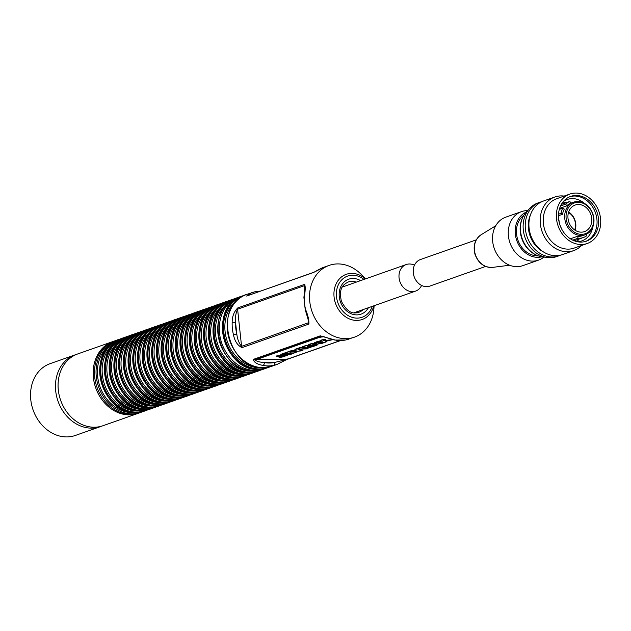 <?xml version="1.0" encoding="UTF-8"?>
<svg xmlns="http://www.w3.org/2000/svg" width="631" height="631" viewBox="0 0 631 631"><rect width="100%" height="100%" fill="white"/><g stroke="black" fill="none" stroke-linecap="round" stroke-linejoin="round"><path stroke-width="0.95" d="M374.128 305.704L373.867 309.024A38.049 31.455 -109.4 0 1 354.385 337.183A38.049 31.455 -109.4 0 1 345.741 338.673A38.049 31.455 -109.4 0 1 310.618 306.658A38.049 31.455 -109.4 0 1 329.106 265.406A38.049 31.455 -109.4 0 1 337.751 263.916A38.049 31.455 -109.4 0 1 361.934 275.14L365.467 278.894M265.73 368.346A38.049 31.455 -109.4 0 1 264.176 368.954A38.049 31.455 -109.4 0 1 255.531 370.444A38.049 31.455 -109.4 0 1 220.408 338.429A38.049 31.455 -109.4 0 1 238.897 297.177A38.049 31.455 -109.4 0 1 240.49 296.673M130.712 414.401A38.049 31.455 -109.4 0 1 95.581 382.394A38.049 31.455 -109.4 0 1 114.077 341.142L115.647 340.582A38.049 31.455 -109.4 0 1 117.508 340.006L115.647 340.582A38.049 31.455 -109.4 0 0 97.15 381.834A38.049 31.455 -109.4 0 0 132.281 413.849A38.049 31.455 -109.4 0 0 140.926 412.358L139.356 412.911A38.049 31.455 -109.4 0 1 130.712 414.401M304.284 297.106A38.049 31.455 70.6 0 0 305.609 309.521C308.023 315.484 309.111 320.335 308.89 324.074L242.02 347.618C237.627 345.528 234.779 341.3 233.502 334.919A38.049 31.455 -109.4 0 1 232.169 322.504C232.129 316.533 233.998 311.667 237.777 307.912L304.647 284.36C305.499 286.474 305.38 290.717 304.284 297.106A2.469 0.599 -177.9 0 0 303.905 297.406L305.223 309.711L308.677 321.203L308.441 322.78L307.975 318.489M335.132 340.03A38.049 31.455 70.6 0 0 340.495 340.519A38.049 31.455 70.6 0 0 345.756 339.967A2.469 1.38 78.3 0 1 345.654 339.999L334.761 340.062L321.408 336.189L254.538 359.741C256.525 361.311 259.814 362.257 264.413 362.565A2.469 1.254 100.6 0 1 263.017 365.428C257.022 364.276 253.812 362.257 253.394 359.378L320.264 335.826L335.132 340.03A2.469 1.254 100.6 0 1 334.761 340.062A2.469 1.254 100.6 0 1 334.422 339.888M313.497 272.489A2.469 2.043 -109.4 0 1 314.001 272.213C311.753 273.641 320.374 268.341 323.821 267.268L313.497 272.489L246.626 296.042L251.793 292.634L255.137 291.711A2.469 1.38 78.3 0 1 255.239 291.68A2.469 1.38 78.3 0 1 256.533 292.453M345.756 339.967L354.385 337.183M286.616 359.536L277.072 364.41L273.641 365.365A38.049 31.455 -109.4 0 1 268.38 365.917A38.049 31.455 -109.4 0 1 263.017 365.428M257.535 358.818A4.938 0.765 173.9 0 0 258.04 358.921M258.324 359.433A4.938 0.765 -6.1 0 1 257.306 359.086A4.938 0.765 -6.1 0 1 258.063 358.582L318.379 337.34A4.938 0.765 -6.1 0 1 323.332 336.481M304.994 286.75L304.473 285.654L237.603 309.198C235.765 313.252 235.087 317.661 235.576 322.433A2.469 0.599 -177.9 0 0 232.169 322.504M233.502 334.919L236.814 334.044L235.576 322.433A35.581 29.412 70.6 0 0 236.814 334.044C237.374 339.068 238.96 343.169 241.57 346.332L308.441 322.78A2.469 2.043 -109.4 0 0 308.89 324.074M273.641 365.365A2.469 1.38 78.3 0 0 274.351 362.51L264.413 362.565A35.581 29.412 70.6 0 0 274.351 362.51L286.332 359.56L340.29 340.559L289.172 358.566A4.938 0.765 173.9 0 1 282.388 359.512L260.366 359.631A4.938 0.765 173.9 0 1 258.079 359.236L258.008 358.605M349.101 339.044L345.654 339.999A2.469 1.38 78.3 0 1 345.543 340.014M414.457 265.194A14.079 11.642 70.6 0 0 406.23 264.539A14.079 11.642 70.6 0 0 399.068 277.885A14.079 11.642 70.6 0 0 415.584 291.104A14.079 11.642 70.6 0 0 421.587 285.433M324.224 336.765A4.938 0.765 173.9 0 0 318.623 337.672L258.836 358.731A4.938 0.765 173.9 0 0 258.079 359.236M281.726 355.45L287.76 354.874L287.476 355.576L285.433 355.963L285.472 355.419M277.64 356.397L281.45 356.696L276.417 356.736L276.047 355.987L281.734 355.592L277.624 356.215M281.947 356.483L283.903 355.789L281.947 356.483L281.97 356.073M278.949 357.185L285.078 355.568L284.826 356.515L281.394 357.17L278.949 357.185L278.981 356.72M281.473 356.547L282.396 356.255M296.428 351.972L293.123 351.499M295.805 350.134L290.883 350.804L280.74 354.377L290.244 354.567L296.507 352.082L289.645 351.98L300.466 350.97L303.172 350.016L299.339 349.795L297.99 348.982M304.45 347.097L300.293 347.492L294.89 349.393L296.16 350.331L290.883 350.804M313.394 345.551L305.68 345.591L302.754 346.624L305.507 347.247L300.293 347.492M323.458 342.27L311.572 343.516L308.677 344.534L314.83 345.78L305.68 345.591M320.564 341.024L317.606 341.395L314.427 342.767L322.244 341.757L323.924 342.467L311.572 343.516M303.172 350.016L299.362 350.031L297.619 348.982L306.24 348.935L308.141 348.265L302.888 348.288L311.115 347.216L307.376 346.679L312.731 346.648L317.038 345.133L315.721 344.889L319.034 343.714L321.96 343.398L326.558 341.773L325.501 341.339L332.316 339.746L324.105 340.559L322.196 339.778L320.035 340.535L320.966 341.213L317.606 341.395M326.558 341.773L325.935 341.284M317.038 345.133L316.163 344.731M311.115 347.216L308.977 346.671M308.141 348.265L305.767 348.036M325.462 339.439L323.009 339.707M325.446 339.446L322.764 339.612M285.433 355.963L285.559 355.403L280.424 355.837M280.432 355.923L284.999 354.89M285.023 355.135L287.783 355.119M276.07 356.223L279.557 355.363M279.58 355.608L281.734 355.592M277.758 356.31L281.592 356.184L277.743 356.176M279.407 356.113L283.508 355.781L279.399 356.026M290.82 353.652L285.74 353.683L290.646 352.824L291.427 353.439L290.82 353.652L286.435 353.431M292.058 353.044L290.788 353.407M291.94 352.934L291.396 353.194M332.316 339.746L324.105 340.559M324.129 340.803L322.196 339.778M322.22 340.014L320.059 340.779M317.63 341.639L314.427 342.767M311.596 343.761L308.709 344.778M305.712 345.835L302.785 346.869M300.324 347.728L294.914 349.637M290.907 351.049L280.763 354.622M314.553 344.684L312.747 344.376L316.565 343.982L314.553 344.684L313.615 344.289M315.547 344.084L314.53 344.439M323.001 339.462L325.47 339.691M324.87 339.478L323.616 339.92L325.454 339.573M323.608 339.801L323.048 339.825M324.003 339.754L323.561 339.754L323.987 339.636M323.246 339.801L325.336 339.557L323.238 339.699M112.768 341.6L77.676 353.959A38.049 31.455 70.6 0 0 59.18 395.211A38.049 31.455 70.6 0 0 94.311 427.219A38.049 31.455 70.6 0 0 102.956 425.736L138.047 413.376A38.049 31.455 -109.4 0 1 129.402 414.867A38.049 31.455 -109.4 0 1 94.271 382.851A38.049 31.455 -109.4 0 1 112.768 341.6A38.049 31.455 -109.4 0 1 113.422 341.379M138.694 413.131A38.049 31.455 -109.4 0 1 138.047 413.376M75.057 354.882L50.141 363.653A38.049 31.455 70.6 0 0 31.645 404.905A38.049 31.455 70.6 0 0 66.776 436.92A38.049 31.455 70.6 0 0 75.42 435.429L100.337 426.659A38.049 31.455 -109.4 0 1 91.692 428.141A38.049 31.455 -109.4 0 1 56.561 396.134A38.049 31.455 -109.4 0 1 75.057 354.882A38.049 31.455 -109.4 0 1 76.383 354.456M101.63 426.162A38.049 31.455 -109.4 0 1 100.337 426.659M485.61 266.44L429.814 286.095A14.079 11.642 -109.4 0 1 429.143 286.3A14.079 11.642 -109.4 0 1 414.015 276.275A14.079 11.642 -109.4 0 1 420.459 259.53L476.255 239.875M560.541 255.137A28.411 23.489 -109.4 0 1 558.743 255.878A28.411 23.489 -109.4 0 1 526.617 235.253A28.411 23.489 -109.4 0 1 539.868 202.283A28.411 23.489 -109.4 0 1 541.729 201.731M543.417 251.903A26.187 21.651 -109.4 0 1 529.575 234.353A26.187 21.651 -109.4 0 1 530.411 214.982M558.743 255.878L556.645 256.62A28.411 23.489 -109.4 0 1 524.519 235.994A28.411 23.489 -109.4 0 1 537.77 203.024L539.868 202.283M528.518 209.76A26.187 21.651 70.6 0 0 521.711 237.122A26.187 21.651 70.6 0 0 545.216 257.164M522.823 217.151A25.445 21.036 70.6 0 0 521.38 237.288A25.445 21.036 70.6 0 0 536.145 254.971M538.18 255.855A22.235 18.386 -109.4 0 1 517.523 238.849A22.235 18.386 -109.4 0 1 523.856 215.187M541.698 256.833A23.718 19.608 -109.4 0 1 516.339 239.173A23.718 19.608 -109.4 0 1 525.986 212.221M543.89 257.117A25.697 21.241 -109.4 0 1 538.566 260.106A25.697 21.241 -109.4 0 1 509.517 241.452A25.697 21.241 -109.4 0 1 521.49 211.63A25.697 21.241 -109.4 0 1 527.516 210.628M521.49 211.63L505.762 217.174A25.697 21.241 70.6 0 0 493.781 246.989A25.697 21.241 70.6 0 0 522.831 265.643L538.566 260.106M568.507 212.497A12.849 10.624 -109.4 0 1 574.904 220.889A12.849 10.624 -109.4 0 1 574.66 229.976M568.649 212.04A13.835 11.437 -109.4 0 1 575.164 220.858A13.835 11.437 -109.4 0 1 575.054 230.236M554.815 197.014L543.536 200.989A28.411 23.489 70.6 0 0 530.292 233.959A28.411 23.489 70.6 0 0 562.41 254.585L573.689 250.617A28.411 23.489 -109.4 0 1 541.564 229.992A28.411 23.489 -109.4 0 1 554.815 197.014A28.411 23.489 -109.4 0 1 564.146 196.091M561.527 204.113A19.766 16.343 -109.4 0 1 562.529 204.01M575.259 240.372A19.766 16.343 -109.4 0 1 574.478 240.876M590.758 230.646L591.223 230.481A19.269 15.933 70.6 0 0 592.044 228.659M585.939 234.472L586.388 235.994A19.269 15.933 70.6 0 1 583.367 237.516A19.269 15.933 70.6 0 1 578.106 238.242L572.743 240.135M570.369 238.786L577.523 236.27A17.297 14.3 70.6 0 0 582.713 235.647L585.071 234.819A17.297 14.3 -109.4 0 1 565.518 222.262A17.297 14.3 -109.4 0 1 573.587 202.196A17.297 14.3 -109.4 0 1 593.132 214.745A17.297 14.3 -109.4 0 1 585.071 234.819M578.106 238.242L577.523 236.27M559.61 208.38L566.693 205.887L565.731 204.144L560.557 205.966M561.345 204.428L569.872 201.431A19.269 15.933 70.6 0 0 565.731 204.144M569.872 201.431L570.834 203.166A17.297 14.3 70.6 0 0 566.693 205.887M560.967 213.373A19.269 15.933 70.6 0 1 562.718 208.191L564.303 209.09A17.297 14.3 70.6 0 0 562.56 214.272L560.967 213.373L558.498 214.24M558.443 215.715L562.56 214.272M558.112 219.691L559.003 220.519A17.297 14.3 70.6 0 0 559.752 224.297A17.297 14.3 70.6 0 0 561.188 227.886L561.353 228.398M592.872 214.777A16.303 13.48 -109.4 0 1 584.495 233.943A16.303 13.48 -109.4 0 1 566.835 221.86A16.303 13.48 -109.4 0 1 575.212 202.701A16.303 13.48 -109.4 0 1 592.872 214.777M591.097 215.258A14.079 11.642 -109.4 0 1 584.535 231.601A14.079 11.642 -109.4 0 1 568.61 221.378A14.079 11.642 -109.4 0 1 575.172 205.036A14.079 11.642 -109.4 0 1 591.097 215.258M562.718 208.191L559.311 209.389M569.84 194.08L556.731 198.702A26.187 21.651 70.6 0 0 544.521 229.092A26.187 21.651 70.6 0 0 574.131 248.101L587.24 243.487A26.187 21.651 70.6 0 0 599.45 213.097A26.187 21.651 70.6 0 0 569.84 194.08A26.187 21.651 70.6 0 0 557.63 224.47A26.187 21.651 70.6 0 0 587.24 243.487M581.545 245.491A28.411 23.489 -109.4 0 1 573.689 250.617M559.61 223.934A23.718 19.608 70.6 0 0 586.42 241.152A23.718 19.608 70.6 0 0 597.478 213.633A23.718 19.608 70.6 0 0 570.661 196.415A23.718 19.608 70.6 0 0 559.61 223.934M585.623 241.413A23.718 19.608 70.6 0 0 595.901 214.185A23.718 19.608 70.6 0 0 569.88 196.706M577.349 241.712A21.943 18.133 70.6 0 0 581.9 240.861A21.943 18.133 70.6 0 0 592.832 226.923M576.766 241.578A21.943 18.133 70.6 0 0 579.219 238.975M566.457 202.63A21.943 18.133 70.6 0 0 562.868 202.133M584.574 203.482A21.943 18.133 70.6 0 0 567.324 199.475A21.943 18.133 70.6 0 0 563.246 201.66M356.223 282.152A16.059 13.275 70.6 0 0 351.861 281.363A16.059 13.275 70.6 0 0 348.217 281.994C342.854 284.865 338.658 287.973 341.379 301.263C345.891 309.726 350.591 313.591 355.482 312.866L358.881 312.282A16.059 13.275 70.6 0 0 363.14 309.576M368.386 307.731A18.528 15.318 -109.4 0 1 356.807 314.877A18.528 15.318 -109.4 0 1 339.273 296.759A18.528 15.318 -109.4 0 1 352.918 278.476A18.528 15.318 -109.4 0 1 360.561 280.621M363.984 279.415A21.825 18.039 70.6 0 0 352.571 275.234A21.825 18.039 70.6 0 0 336.504 296.775A21.825 18.039 70.6 0 0 357.154 318.119A21.825 18.039 70.6 0 0 372.235 306.374M373.781 305.83A23.946 19.798 -109.4 0 1 356.736 320.422A23.946 19.798 -109.4 0 1 334.083 297.012A23.946 19.798 -109.4 0 1 351.712 273.381A23.946 19.798 -109.4 0 1 365.373 278.926M111.001 344.053A37.055 30.635 70.6 0 0 99.453 385.084A37.055 30.635 70.6 0 0 132.707 412.69A37.055 30.635 70.6 0 0 135.137 412.564M171.246 321.005A38.049 31.455 70.6 0 0 152.749 362.257A38.049 31.455 70.6 0 0 187.88 394.272A38.049 31.455 70.6 0 0 196.525 392.782L197.574 392.411A38.049 31.455 -109.4 0 1 188.929 393.902A38.049 31.455 -109.4 0 1 153.798 361.886A38.049 31.455 -109.4 0 1 172.295 320.635A38.049 31.455 -109.4 0 1 174.148 320.059L171.246 321.005C137.045 330.541 152.047 396.828 187.778 394.288L196.525 392.782M167.649 324.105A37.055 30.635 70.6 0 0 156.102 365.136A37.055 30.635 70.6 0 0 189.347 392.742A37.055 30.635 70.6 0 0 191.777 392.616M194.845 312.692A38.049 31.455 70.6 0 0 176.349 353.944A38.049 31.455 70.6 0 0 211.48 385.959A38.049 31.455 70.6 0 0 220.124 384.468L221.173 384.098A38.049 31.455 -109.4 0 1 212.529 385.588A38.049 31.455 -109.4 0 1 177.398 353.573A38.049 31.455 -109.4 0 1 195.894 312.321A38.049 31.455 -109.4 0 1 197.748 311.746L194.845 312.692C160.645 322.228 175.647 388.515 211.377 385.975L220.124 384.468M191.248 315.792A37.055 30.635 70.6 0 0 179.701 356.823A37.055 30.635 70.6 0 0 212.947 384.429A37.055 30.635 70.6 0 0 215.376 384.303M199.562 311.028A38.049 31.455 70.6 0 0 181.073 352.279A38.049 31.455 70.6 0 0 216.196 384.295A38.049 31.455 70.6 0 0 224.841 382.804L225.89 382.433A38.049 31.455 -109.4 0 1 217.245 383.924A38.049 31.455 -109.4 0 1 182.114 351.917A38.049 31.455 -109.4 0 1 200.611 310.657A38.049 31.455 -109.4 0 1 202.472 310.081L199.562 311.028C165.369 320.564 180.371 386.85 216.102 384.311L224.841 382.804M195.965 314.128A37.055 30.635 70.6 0 0 184.418 355.166A37.055 30.635 70.6 0 0 217.671 382.772A37.055 30.635 70.6 0 0 220.101 382.646M229.566 381.14L220.818 382.646C185.088 385.186 170.086 318.9 204.286 309.371A38.049 31.455 70.6 0 0 185.79 350.623A38.049 31.455 70.6 0 0 220.921 382.631A38.049 31.455 70.6 0 0 229.566 381.14L230.615 380.769A38.049 31.455 -109.4 0 1 221.97 382.26A38.049 31.455 -109.4 0 1 186.839 350.252A38.049 31.455 -109.4 0 1 205.335 309.001A38.049 31.455 -109.4 0 1 207.189 308.425M200.69 312.463A37.055 30.635 70.6 0 0 189.142 353.502A37.055 30.635 70.6 0 0 222.388 381.108A37.055 30.635 70.6 0 0 224.817 380.982M209.003 307.707A38.049 31.455 70.6 0 0 190.507 348.959A38.049 31.455 70.6 0 0 225.638 380.966A38.049 31.455 70.6 0 0 234.282 379.483L235.331 379.113A38.049 31.455 -109.4 0 1 226.687 380.603A38.049 31.455 -109.4 0 1 191.556 348.588A38.049 31.455 -109.4 0 1 210.052 307.336A38.049 31.455 -109.4 0 1 211.906 306.761L209.003 307.707C174.803 317.243 189.813 383.53 225.543 380.99L234.282 379.483M205.406 310.807A37.055 30.635 70.6 0 0 193.859 351.838A37.055 30.635 70.6 0 0 227.113 379.444A37.055 30.635 70.6 0 0 229.542 379.318M213.728 306.043A38.049 31.455 70.6 0 0 195.231 347.295A38.049 31.455 70.6 0 0 230.362 379.31A38.049 31.455 70.6 0 0 239.007 377.819L240.056 377.448A38.049 31.455 -109.4 0 1 231.411 378.939A38.049 31.455 -109.4 0 1 196.28 346.924A38.049 31.455 -109.4 0 1 214.777 305.672A38.049 31.455 -109.4 0 1 216.63 305.096L213.728 306.043C179.527 315.579 194.529 381.865 230.26 379.326L239.007 377.819M210.131 309.143A37.055 30.635 70.6 0 0 198.584 350.173A37.055 30.635 70.6 0 0 231.829 377.78A37.055 30.635 70.6 0 0 234.259 377.654M218.444 304.379A38.049 31.455 70.6 0 0 199.948 345.63A38.049 31.455 70.6 0 0 235.079 377.646A38.049 31.455 70.6 0 0 243.724 376.155L244.773 375.784A38.049 31.455 -109.4 0 1 236.128 377.275A38.049 31.455 -109.4 0 1 200.997 345.267A38.049 31.455 -109.4 0 1 219.493 304.008A38.049 31.455 -109.4 0 1 221.347 303.432L218.444 304.379C184.244 313.915 199.246 380.201 234.984 377.661L243.724 376.155M214.848 307.478A37.055 30.635 70.6 0 0 203.3 348.509A37.055 30.635 70.6 0 0 236.546 376.123A37.055 30.635 70.6 0 0 238.975 375.997M223.169 302.714A38.049 31.455 70.6 0 0 204.673 343.974A38.049 31.455 70.6 0 0 239.804 375.981A38.049 31.455 70.6 0 0 248.448 374.491L249.49 374.12A38.049 31.455 -109.4 0 1 240.853 375.611A38.049 31.455 -109.4 0 1 205.722 343.603A38.049 31.455 -109.4 0 1 224.218 302.352A38.049 31.455 -109.4 0 1 226.072 301.776L223.169 302.714C188.969 312.25 203.971 378.537 239.701 375.997L248.448 374.491M219.572 305.814A37.055 30.635 70.6 0 0 208.025 346.853A37.055 30.635 70.6 0 0 241.271 374.459A37.055 30.635 70.6 0 0 243.7 374.333M227.886 301.058A38.049 31.455 70.6 0 0 209.389 342.31A38.049 31.455 70.6 0 0 244.52 374.317A38.049 31.455 70.6 0 0 253.165 372.826L254.214 372.464A38.049 31.455 -109.4 0 1 245.569 373.946A38.049 31.455 -109.4 0 1 210.439 341.939A38.049 31.455 -109.4 0 1 228.935 300.687A38.049 31.455 -109.4 0 1 230.788 300.111L227.886 301.058C193.685 310.586 208.687 376.881 244.426 374.341L253.165 372.826M224.289 304.158A37.055 30.635 70.6 0 0 212.742 345.189A37.055 30.635 70.6 0 0 245.987 372.795A37.055 30.635 70.6 0 0 248.417 372.669M232.61 299.394A38.049 31.455 70.6 0 0 214.114 340.645A38.049 31.455 70.6 0 0 249.237 372.661A38.049 31.455 70.6 0 0 257.882 371.17L258.931 370.799A38.049 31.455 -109.4 0 1 250.286 372.29A38.049 31.455 -109.4 0 1 215.163 340.275A38.049 31.455 -109.4 0 1 233.659 299.023A38.049 31.455 -109.4 0 1 235.513 298.447L232.61 299.394C198.41 308.93 213.412 375.216 249.142 372.676L257.882 371.17M229.006 302.494A37.055 30.635 70.6 0 0 217.458 343.524A37.055 30.635 70.6 0 0 250.712 371.131A37.055 30.635 70.6 0 0 253.141 371.004M262.606 369.506L253.859 371.012C218.129 373.552 203.127 307.265 237.327 297.729A38.049 31.455 70.6 0 0 218.831 338.981A38.049 31.455 70.6 0 0 253.962 370.996A38.049 31.455 70.6 0 0 262.606 369.506L264.176 368.954M238.447 299.165A37.055 30.635 70.6 0 0 226.9 340.204A37.055 30.635 70.6 0 0 260.153 367.81A37.055 30.635 70.6 0 0 262.583 367.684M259.727 368.961A38.049 31.455 -109.4 0 1 224.604 336.954A38.049 31.455 -109.4 0 1 243.093 295.702A38.049 31.455 -109.4 0 1 244.954 295.127L242.044 296.065A38.049 31.455 70.6 0 0 223.555 337.325A38.049 31.455 70.6 0 0 258.678 369.332A38.049 31.455 70.6 0 0 267.323 367.841L268.372 367.471A38.049 31.455 -109.4 0 1 259.727 368.961M272.048 366.177L263.301 367.684C227.57 370.223 212.568 303.937 246.768 294.409A38.049 31.455 70.6 0 0 228.272 335.66A38.049 31.455 70.6 0 0 263.403 367.668A38.049 31.455 70.6 0 0 272.048 366.177L277.072 364.41L286.892 359.465A2.469 2.043 -109.4 0 1 286.332 359.56L254.538 359.741A2.469 2.043 -109.4 0 1 253.394 359.378M172.366 322.441A37.055 30.635 70.6 0 0 160.818 363.472A37.055 30.635 70.6 0 0 194.064 391.078A37.055 30.635 70.6 0 0 196.493 390.96M201.242 391.117L192.502 392.624C156.764 395.164 141.762 328.877 175.962 319.341A38.049 31.455 70.6 0 0 157.466 360.593A38.049 31.455 70.6 0 0 192.597 392.608A38.049 31.455 70.6 0 0 201.242 391.117L202.291 390.747A38.049 31.455 -109.4 0 1 193.646 392.237A38.049 31.455 -109.4 0 1 158.515 360.222A38.049 31.455 -109.4 0 1 177.011 318.97A38.049 31.455 -109.4 0 1 178.865 318.395M177.09 320.777A37.055 30.635 70.6 0 0 165.543 361.815A37.055 30.635 70.6 0 0 198.789 389.422A37.055 30.635 70.6 0 0 201.218 389.295M198.363 390.573A38.049 31.455 -109.4 0 1 163.24 358.566A38.049 31.455 -109.4 0 1 181.736 317.314A38.049 31.455 -109.4 0 1 183.589 316.73L180.687 317.677A38.049 31.455 70.6 0 0 162.191 358.929A38.049 31.455 70.6 0 0 197.322 390.944A38.049 31.455 70.6 0 0 205.966 389.453L207.007 389.082A38.049 31.455 -109.4 0 1 198.363 390.573M181.807 319.12A37.055 30.635 70.6 0 0 170.26 360.151A37.055 30.635 70.6 0 0 203.505 387.757A37.055 30.635 70.6 0 0 205.935 387.631M203.087 388.909A38.049 31.455 -109.4 0 1 167.956 356.901A38.049 31.455 -109.4 0 1 186.453 315.65A38.049 31.455 -109.4 0 1 188.306 315.074L185.404 316.021A38.049 31.455 70.6 0 0 166.907 357.272A38.049 31.455 70.6 0 0 202.038 389.28A38.049 31.455 70.6 0 0 210.683 387.789L211.732 387.426A38.049 31.455 -109.4 0 1 203.087 388.909M186.524 317.456A37.055 30.635 70.6 0 0 174.976 358.487A37.055 30.635 70.6 0 0 208.23 386.093A37.055 30.635 70.6 0 0 210.659 385.967M207.804 387.253A38.049 31.455 -109.4 0 1 172.681 355.237A38.049 31.455 -109.4 0 1 191.177 313.986A38.049 31.455 -109.4 0 1 193.031 313.41L190.128 314.356A38.049 31.455 70.6 0 0 171.632 355.608A38.049 31.455 70.6 0 0 206.755 387.615A38.049 31.455 70.6 0 0 215.4 386.133L216.449 385.762A38.049 31.455 -109.4 0 1 207.804 387.253M162.924 325.77A37.055 30.635 70.6 0 0 151.377 366.8A37.055 30.635 70.6 0 0 184.631 394.407A37.055 30.635 70.6 0 0 187.052 394.28M184.205 395.558A38.049 31.455 -109.4 0 1 149.074 363.551A38.049 31.455 -109.4 0 1 167.57 322.299A38.049 31.455 -109.4 0 1 169.423 321.723L166.521 322.67A38.049 31.455 70.6 0 0 148.025 363.921A38.049 31.455 70.6 0 0 183.156 395.929A38.049 31.455 70.6 0 0 191.8 394.438L192.849 394.075A38.049 31.455 -109.4 0 1 184.205 395.558M158.207 327.426A37.055 30.635 70.6 0 0 146.66 368.465A37.055 30.635 70.6 0 0 179.906 396.071A37.055 30.635 70.6 0 0 182.335 395.945M187.084 396.102L178.336 397.609C142.606 400.149 127.604 333.862 161.804 324.326A38.049 31.455 70.6 0 0 143.308 365.586A38.049 31.455 70.6 0 0 178.439 397.593A38.049 31.455 70.6 0 0 187.084 396.102L188.133 395.732A38.049 31.455 -109.4 0 1 179.488 397.222A38.049 31.455 -109.4 0 1 144.357 365.215A38.049 31.455 -109.4 0 1 162.853 323.963A38.049 31.455 -109.4 0 1 164.707 323.387M153.483 329.09A37.055 30.635 70.6 0 0 141.936 370.121A37.055 30.635 70.6 0 0 175.189 397.727A37.055 30.635 70.6 0 0 177.619 397.609M174.763 398.887A38.049 31.455 -109.4 0 1 139.632 366.871A38.049 31.455 -109.4 0 1 158.129 325.62A38.049 31.455 -109.4 0 1 159.99 325.044L157.08 325.99A38.049 31.455 70.6 0 0 138.591 367.242A38.049 31.455 70.6 0 0 173.714 399.257A38.049 31.455 70.6 0 0 182.359 397.767L183.408 397.396A38.049 31.455 -109.4 0 1 174.763 398.887M148.766 330.754A37.055 30.635 70.6 0 0 137.219 371.785A37.055 30.635 70.6 0 0 170.465 399.391A37.055 30.635 70.6 0 0 172.894 399.265M170.047 400.551A38.049 31.455 -109.4 0 1 134.916 368.536A38.049 31.455 -109.4 0 1 153.412 327.284A38.049 31.455 -109.4 0 1 155.265 326.708L152.363 327.655A38.049 31.455 70.6 0 0 133.867 368.906A38.049 31.455 70.6 0 0 168.998 400.922A38.049 31.455 70.6 0 0 177.642 399.431L178.691 399.06A38.049 31.455 -109.4 0 1 170.047 400.551M144.042 332.419A37.055 30.635 70.6 0 0 132.494 373.449A37.055 30.635 70.6 0 0 165.748 401.056A37.055 30.635 70.6 0 0 168.177 400.93M165.322 402.215A38.049 31.455 -109.4 0 1 130.199 370.2A38.049 31.455 -109.4 0 1 148.695 328.948A38.049 31.455 -109.4 0 1 150.549 328.372L147.646 329.319A38.049 31.455 70.6 0 0 129.15 370.571A38.049 31.455 70.6 0 0 164.273 402.578A38.049 31.455 70.6 0 0 172.918 401.087L173.967 400.724A38.049 31.455 -109.4 0 1 165.322 402.215M139.325 334.075A37.055 30.635 70.6 0 0 127.777 375.114A37.055 30.635 70.6 0 0 161.023 402.72A37.055 30.635 70.6 0 0 163.453 402.594M168.201 402.752L159.454 404.258C123.723 406.798 108.721 340.511 142.921 330.983A38.049 31.455 70.6 0 0 124.425 372.235A38.049 31.455 70.6 0 0 159.556 404.242A38.049 31.455 70.6 0 0 168.201 402.752L169.25 402.381A38.049 31.455 -109.4 0 1 160.605 403.872A38.049 31.455 -109.4 0 1 125.474 371.864A38.049 31.455 -109.4 0 1 143.971 330.612A38.049 31.455 -109.4 0 1 145.824 330.037M134.608 335.739A37.055 30.635 70.6 0 0 123.061 376.778A37.055 30.635 70.6 0 0 156.307 404.384A37.055 30.635 70.6 0 0 158.736 404.258M155.881 405.536A38.049 31.455 -109.4 0 1 120.758 373.528A38.049 31.455 -109.4 0 1 139.254 332.269A38.049 31.455 -109.4 0 1 141.107 331.693L138.205 332.64A38.049 31.455 70.6 0 0 119.709 373.891A38.049 31.455 70.6 0 0 154.84 405.907A38.049 31.455 70.6 0 0 163.476 404.416L164.525 404.045A38.049 31.455 -109.4 0 1 155.881 405.536M129.883 337.404A37.055 30.635 70.6 0 0 118.336 378.434A37.055 30.635 70.6 0 0 151.582 406.041A37.055 30.635 70.6 0 0 154.011 405.914M151.164 407.2A38.049 31.455 -109.4 0 1 116.033 375.185A38.049 31.455 -109.4 0 1 134.529 333.933A38.049 31.455 -109.4 0 1 136.383 333.357L133.48 334.304A38.049 31.455 70.6 0 0 114.984 375.555A38.049 31.455 70.6 0 0 150.115 407.571A38.049 31.455 70.6 0 0 158.76 406.08L159.809 405.709A38.049 31.455 -109.4 0 1 151.164 407.2M125.167 339.068A37.055 30.635 70.6 0 0 113.619 380.099A37.055 30.635 70.6 0 0 146.865 407.705A37.055 30.635 70.6 0 0 149.295 407.579M146.447 408.864A38.049 31.455 -109.4 0 1 111.316 376.849A38.049 31.455 -109.4 0 1 129.812 335.597A38.049 31.455 -109.4 0 1 131.666 335.022L128.763 335.968A38.049 31.455 70.6 0 0 110.267 377.22A38.049 31.455 70.6 0 0 145.398 409.227A38.049 31.455 70.6 0 0 154.043 407.744L155.092 407.374A38.049 31.455 -109.4 0 1 146.447 408.864M120.442 340.732A37.055 30.635 70.6 0 0 108.895 381.763A37.055 30.635 70.6 0 0 142.141 409.369A37.055 30.635 70.6 0 0 144.57 409.243M141.723 410.521A38.049 31.455 -109.4 0 1 106.592 378.513A38.049 31.455 -109.4 0 1 125.088 337.262A38.049 31.455 -109.4 0 1 126.941 336.686L124.039 337.632A38.049 31.455 70.6 0 0 105.543 378.884A38.049 31.455 70.6 0 0 140.674 410.891A38.049 31.455 70.6 0 0 149.318 409.401L150.367 409.03A38.049 31.455 -109.4 0 1 141.723 410.521M115.725 342.388A37.055 30.635 70.6 0 0 104.178 383.427A37.055 30.635 70.6 0 0 137.424 411.033A37.055 30.635 70.6 0 0 139.853 410.907M137.006 412.185A38.049 31.455 -109.4 0 1 101.875 380.177A38.049 31.455 -109.4 0 1 120.371 338.926A38.049 31.455 -109.4 0 1 122.225 338.342L119.322 339.289A38.049 31.455 70.6 0 0 100.826 380.54A38.049 31.455 70.6 0 0 135.957 412.556A38.049 31.455 70.6 0 0 144.602 411.065L145.651 410.694A38.049 31.455 -109.4 0 1 137.006 412.185M255.35 291.664A38.049 31.455 -109.4 0 1 260.193 291.167M355.695 312.905A16.059 13.275 70.6 0 0 358.881 312.282M322.149 336.189L321.408 336.189A2.469 2.043 -109.4 0 1 320.264 335.826M237.777 307.912A2.469 2.043 -109.4 0 0 237.603 309.198L241.57 346.332A2.469 2.043 -109.4 0 0 242.02 347.618M304.812 288.888L304.473 285.654A2.469 2.043 -109.4 0 1 304.647 284.36M314.001 272.213L247.565 295.71M246.626 296.042A2.469 2.043 -109.4 0 1 247.131 295.765M258.789 358.329L258.836 358.731M318.623 337.672L318.576 337.277M520.654 224.675A25.445 21.036 70.6 0 0 521.616 237.201A25.445 21.036 70.6 0 0 529.74 250.46M492.551 267.386C484.151 267.647 478.282 263.237 474.954 254.167C472.895 245.711 474.93 239.252 481.074 234.787A17.558 14.513 70.6 0 0 475.214 254.048A17.558 14.513 70.6 0 0 492.551 267.386L509.611 265.241M207.197 308.417L204.286 309.371M178.873 318.395L175.962 319.341M180.687 317.677C146.487 327.213 161.489 393.499 197.219 390.96L205.966 389.453M185.404 316.021C151.203 325.549 166.205 391.835 201.936 389.295L210.683 387.789M190.128 314.356C155.928 323.892 170.93 390.179 206.66 387.639L215.4 386.133M242.044 296.065C207.851 305.601 222.853 371.888 258.584 369.348L267.323 367.841M166.521 322.67C132.321 332.198 147.331 398.492 183.061 395.945L191.8 394.438M164.715 323.38L161.804 324.326M157.08 325.99C122.887 335.526 137.889 401.813 173.62 399.273L182.359 397.767M152.363 327.655C118.163 337.191 133.165 403.477 168.895 400.937L177.642 399.431M147.646 329.319C113.446 338.847 128.448 405.141 164.178 402.602L172.918 401.087M145.832 330.029L142.921 330.983M138.205 332.64C104.005 342.176 119.007 408.462 154.737 405.922L163.476 404.416M133.48 334.304C99.28 343.84 114.282 410.126 150.02 407.587L158.76 406.08M128.763 335.968C94.563 345.504 109.565 411.791 145.296 409.251L154.043 407.744M124.039 337.632C89.839 347.16 104.849 413.447 140.579 410.907L149.318 409.401M119.322 339.289C85.122 348.825 100.124 415.111 135.854 412.571L144.602 411.065M237.327 297.729L238.897 297.177M246.768 294.409L255.239 291.68L260.311 291.12M323.821 267.268L329.106 265.406M147.457 409.984L145.651 410.694M152.181 408.32L150.367 409.03M156.898 406.656L155.092 407.374M161.623 404.992L159.809 405.709M166.339 403.335L164.525 404.045M171.064 401.671L169.25 402.381M175.781 400.007L173.967 400.724M180.505 398.342L178.691 399.06M185.222 396.686L183.408 397.396M189.939 395.022L188.133 395.732M194.663 393.358L192.849 394.075M218.263 385.044L216.449 385.762M213.546 386.708L211.732 387.426M208.822 388.373L207.007 389.082M204.105 390.029L202.291 390.747M270.186 366.761L268.372 367.471M260.745 370.081L258.931 370.799M256.028 371.746L254.214 372.464M251.304 373.41L249.49 374.12M246.587 375.074L244.773 375.784M241.862 376.731L240.056 377.448M237.146 378.395L235.331 379.113M232.421 380.059L230.615 380.769M227.704 381.723L225.89 382.433M222.988 383.38L221.173 384.098M199.38 391.693L197.574 392.411M142.74 411.641L140.926 412.358M304.994 286.726L303.905 297.406M286.892 359.465L340.582 340.559M406.23 264.539L342.317 287.05M415.584 291.104L354.03 312.779M481.074 234.787L495.714 225.772M574.163 240.758L583.367 237.516M570.826 203.166L573.587 202.196"/></g></svg>
